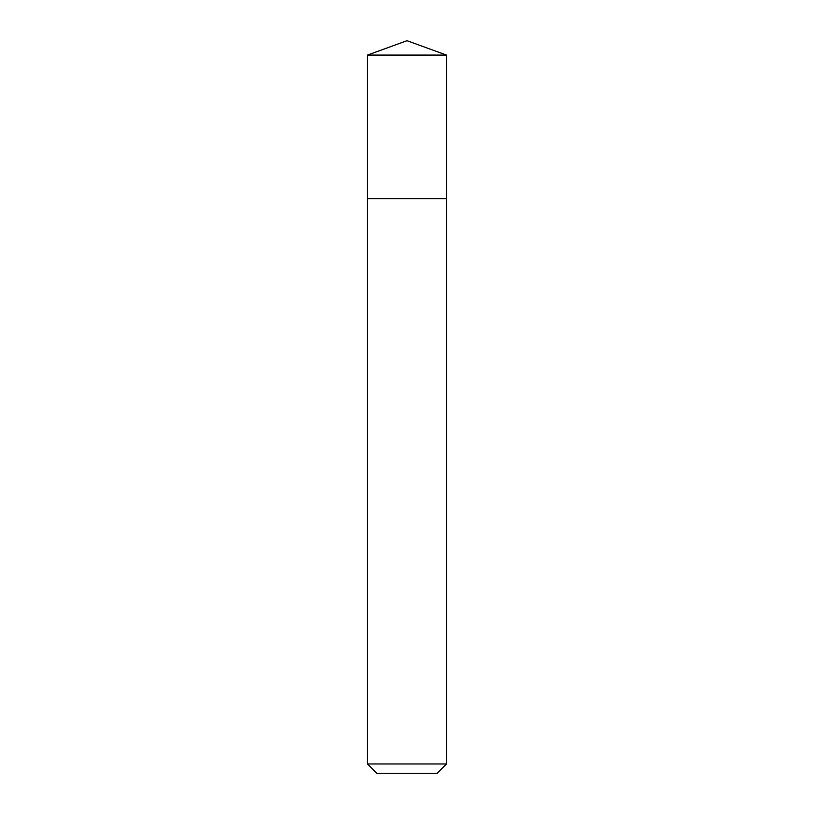 <?xml version="1.0" encoding="UTF-8"?>
<svg xmlns="http://www.w3.org/2000/svg" width="814" height="814" viewBox="0 0 814 814"><rect width="100%" height="100%" fill="white"/><g stroke="black" fill="none" stroke-linecap="round" stroke-linejoin="round"><path stroke-width="1.22" d="M446.499 763.959L437.169 773.3L376.831 773.3L367.501 763.959L446.499 763.959L446.499 198.708L367.501 198.708L446.499 198.708L446.499 55.077L367.501 55.077L367.501 213.085M367.501 55.077L407 40.7L367.501 55.077L367.501 763.959M407 40.7L446.499 55.077"/></g></svg>
